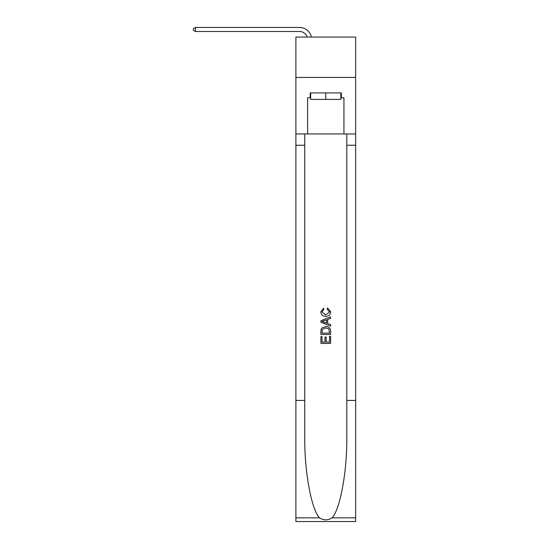 <?xml version="1.0" encoding="UTF-8"?>
<svg xmlns="http://www.w3.org/2000/svg" width="549" height="549" viewBox="0 0 549 549"><rect width="100%" height="100%" fill="white"/><g stroke="black" fill="none" stroke-linecap="round" stroke-linejoin="round"><path stroke-width="0.82" d="M355.649 77.436L355.649 37.058L295.897 37.058L295.897 77.436L355.649 77.436L355.649 133.956L343.942 133.956L343.942 97.784L341.361 97.784L341.361 92.939L310.192 92.939L310.192 97.784L310.672 97.784M299.534 27.45L195.444 27.45L299.534 27.45A12.112 12.112 169.2 0 1 311.386 37.058M340.874 92.939L340.874 99.396L310.672 99.396L310.672 92.939M325.777 92.939L325.777 99.396M329.496 336.345L329.496 342.061L326.14 342.061L329.496 342.061L329.496 336.345L330.615 336.345L330.615 343.427L320.925 343.427L320.925 336.592L320.925 343.427M325.029 336.969L325.029 342.061L322.043 342.061L325.029 342.061L325.029 336.969L326.14 336.969L326.14 342.061M321.762 328.048L321.069 329.455L321.762 328.048L325.722 326.531C328.817 326.518 330.45 328.014 330.615 331.013L330.615 334.485L320.925 334.485L320.925 331.171L320.925 334.485M327.513 307.9L327.197 309.265L327.513 307.9L330.738 311.853C330.477 314.831 328.796 316.327 325.701 316.348L325.701 316.348C322.723 316.279 321.09 314.797 320.801 311.88L323.615 308.147M332.021 517.865L355.649 517.865L355.649 521.55L295.897 521.55L295.897 400.427L304.743 400.427L304.743 436.434C304.311 470.857 311.29 509.307 319.525 517.865C323.69 520.521 327.856 520.521 332.021 517.865C340.256 509.307 347.243 470.857 346.81 436.434L346.81 133.956M320.925 320.733L320.925 322.27L330.615 326.12L320.925 322.27L320.925 320.733L330.615 316.883L320.925 320.733M346.81 400.427L355.649 400.427L355.649 133.956M295.897 400.427L295.897 77.436M304.743 133.956L304.743 400.427M355.649 517.865L355.649 400.427M295.897 133.956L307.605 133.956L307.605 97.784L310.192 97.784M307.605 133.956L343.942 133.956M340.874 97.784L341.361 97.784M323.622 308.147L323.91 309.512L321.92 311.949L325.694 314.982L329.62 311.983L327.197 309.265M330.615 316.883L330.615 318.331L327.636 319.436L327.636 323.567L330.615 324.672L330.615 326.12M323.835 322.16L326.518 323.155L326.518 319.847L322.043 321.501L323.835 322.16M326.518 319.847L326.518 323.155M320.925 331.171L321.069 329.455M328.81 328.83L329.496 333.119L328.81 328.83L325.694 327.897L322.242 329.551L322.043 333.119L329.496 333.119L322.043 333.119M320.925 336.592L322.043 336.592L322.043 342.061M307.207 37.058A8.077 8.077 -10.8 0 0 299.534 31.485L195.444 31.485L193.351 30.277L193.351 28.658L195.444 27.45L195.444 31.485M346.81 145.265L355.649 145.265M304.743 145.265L295.897 145.265M295.897 517.865L319.525 517.865"/></g></svg>

